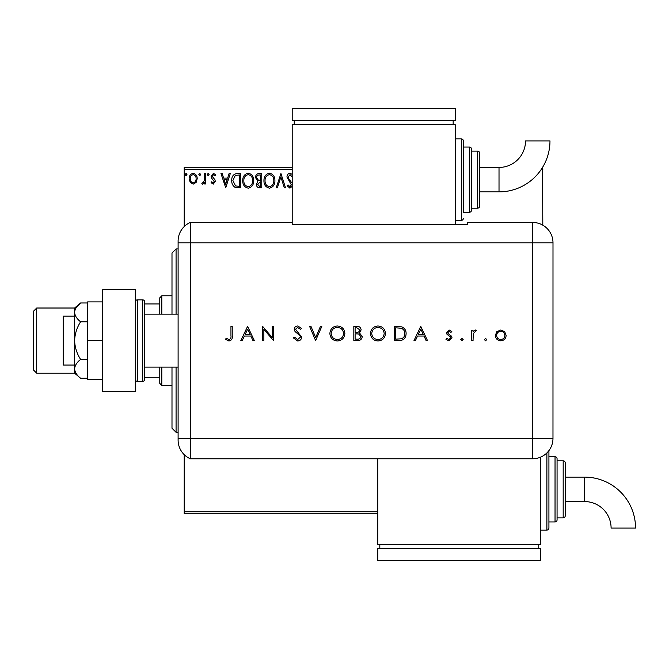<?xml version="1.0" encoding="UTF-8"?>
<svg xmlns="http://www.w3.org/2000/svg" width="669" height="669" viewBox="0 0 669 669"><rect width="100%" height="100%" fill="white"/><g stroke="black" fill="none" stroke-linecap="round" stroke-linejoin="round"><path stroke-width="1" d="M196.134 182.42L193.174 184.151L190.222 182.428L189.16 178.723C189.126 175.771 190.473 173.982 193.174 173.363C195.892 173.982 197.23 175.763 197.204 178.723L196.134 182.42M205.617 173.539L205.617 183.967L204.513 183.967L204.513 182.428L202.607 184.151L201.77 183.791L202.297 182.679L202.791 182.871L204.346 180.622L204.513 173.539L205.617 173.539M213.219 184.151L211.095 182.662L211.739 181.767L213.143 182.871L214.205 181.466L211.463 177.979L211.095 176.373L213.411 173.363L215.669 174.768L215.042 175.738L213.536 174.642L212.198 176.315L214.95 179.81L215.301 181.416L213.219 184.151M237.219 173.539L240.539 173.539L240.539 187.805L234.986 187.287C232.67 185.681 231.591 183.415 231.758 180.496C231.599 176.382 233.414 174.057 237.219 173.539M261.746 173.539L261.746 187.805L259.731 187.805C257.557 187.696 256.461 186.517 256.444 184.268L257.782 181.24L255.533 177.594C255.541 175.236 256.67 173.89 258.895 173.539L261.746 173.539M280.947 173.539L285.521 187.805L284.325 187.805L280.855 176.984L277.384 187.805L276.188 187.805L280.947 173.539M292.202 169.466L184.218 169.466L184.218 226.565M184.218 454.661L184.218 511.76L377.776 511.76M542.534 167.434L542.81 225.169M542.81 169.466L541.229 169.466M292.202 186.358L289.92 188.173L287.16 185.756L288.021 184.878L289.928 186.71L291.366 184.903L286.984 177.034C287.001 174.902 288.005 173.614 289.995 173.179L292.202 174.408M292.303 177.017L290.07 174.642L288.08 177.059L288.439 178.456L292.202 183.323M274.909 180.613C274.992 184.677 273.186 187.203 269.498 188.173C265.718 187.295 263.87 184.795 263.946 180.68C263.87 176.608 265.693 174.107 269.406 173.179C273.128 174.074 274.967 176.549 274.909 180.613M253.702 180.613C253.785 184.677 251.979 187.203 248.283 188.173C244.511 187.295 242.663 184.795 242.73 180.68C242.663 176.608 244.486 174.107 248.199 173.179C251.92 174.074 253.752 176.549 253.702 180.613M225.729 187.805L220.971 173.539L222.167 173.539L223.63 178.113L227.636 178.113L229.107 173.539L230.295 173.539L225.729 187.805M209.088 174.55L208.176 175.738L207.256 174.55L208.176 173.363L209.088 174.55M200.675 174.55L199.763 175.738L198.852 174.55L199.763 173.363L200.675 174.55M186.96 174.55L186.049 175.738L185.137 174.55L186.049 173.363L186.96 174.55M377.776 513.792L184.218 513.792L184.218 511.76M184.218 169.466L184.218 167.434L292.202 167.434M265.041 180.68C264.983 183.95 266.454 185.957 269.448 186.71C272.425 185.915 273.88 183.891 273.813 180.613C273.864 177.369 272.408 175.378 269.448 174.642C266.438 175.378 264.966 177.394 265.041 180.68M259.513 186.342L260.651 186.342L260.651 181.767L257.54 184.243L259.513 186.342M260.099 180.304L260.651 180.304L260.651 175.002L259.396 175.002C257.649 174.977 256.729 175.838 256.628 177.594L258.351 180.137L260.099 180.304M243.825 180.68C243.775 183.95 245.247 185.957 248.241 186.71C251.218 185.915 252.673 183.891 252.606 180.613C252.656 177.369 251.201 175.378 248.241 174.642C245.23 175.378 243.759 177.394 243.825 180.68M239.443 186.342L239.443 175.002L235.329 175.37L232.854 180.496L235.563 185.94L239.443 186.342M224.098 179.576L225.637 184.368L227.167 179.576L224.098 179.576M190.255 178.715C190.205 180.931 191.183 182.311 193.182 182.871C195.181 182.311 196.151 180.931 196.109 178.715C196.151 176.507 195.181 175.153 193.182 174.642C191.175 175.153 190.205 176.507 190.255 178.715M176.072 367.097L176.072 432.299L171.992 428.219L171.992 367.097M171.992 314.129L171.992 252.999L176.072 248.927L176.072 314.129M161.806 367.097L161.806 385.436L159.774 383.396L159.774 367.097M159.774 314.129L159.774 297.822L161.806 295.79L161.806 314.129M161.806 385.436L171.992 385.436M161.806 295.79L171.992 295.79M159.774 377.283L144.696 377.283M159.774 303.935L144.696 303.935M33.45 369.949L33.45 311.277L36.711 308.016L36.711 373.21L33.45 369.949M36.711 373.21L74.61 373.21L80.615 378.253C76.91 375.393 74.903 372.257 74.61 368.845C74.895 365.45 76.902 362.314 80.615 359.437C76.91 353.717 74.903 347.437 74.61 340.613C74.895 333.823 76.902 327.551 80.615 321.789C76.902 318.912 74.895 315.776 74.61 312.381L74.61 308.016L36.711 308.016M74.61 365.065L63.195 365.065L63.195 316.161L74.61 316.161M178.105 367.097L144.696 367.097L144.696 314.129L178.105 314.129M137.362 299.863L137.362 381.363L142.656 381.363A2.04 2.04 0 0 0 144.696 379.323L144.696 301.903A2.04 2.04 0 0 0 142.656 299.863L137.362 299.863A2.04 2.04 0 0 0 135.322 301.903M137.362 381.363A2.04 2.04 0 0 1 135.322 379.323M135.322 289.677L135.322 391.549L102.725 391.549L102.725 289.677L135.322 289.677M102.725 340.613L87.647 340.613L87.647 379.323L102.725 379.323M87.647 340.613L87.647 301.903L102.725 301.903M80.615 378.253L87.647 378.253M80.615 359.437L87.647 359.437M80.615 321.789L87.647 321.789M74.61 373.21L74.61 312.381C74.895 308.986 76.902 305.85 80.615 302.973L87.647 302.973M74.61 308.016L80.615 302.973L76.383 307.397M178.105 438.412L532.624 438.412L532.624 242.814L190.331 242.814L190.331 458.783A20.371 20.371 0 0 1 178.105 440.11L178.105 241.116A20.371 20.371 0 0 1 190.331 222.443L292.202 222.443L292.202 224.516L467.422 224.516L467.422 222.443L532.624 222.443A20.371 20.371 0 0 1 552.995 242.814L552.979 438.412A20.354 20.354 0 0 1 532.624 458.767L190.331 458.783L190.331 222.443A20.371 20.371 0 0 0 178.105 241.116M484.381 339.609L485.569 338.422L486.756 339.609L485.569 340.797L484.381 339.609M460.79 339.609L461.978 338.422L463.165 339.609L461.978 340.797L460.79 339.609M420.751 326.347L427.516 340.613L426.12 340.613L424.012 336.039L417.548 336.039L415.382 340.613L413.986 340.613L420.751 326.347M370.467 333.547C370.852 328.964 373.319 326.447 377.868 325.987C382.509 326.355 385.043 328.847 385.461 333.471C385.051 338.054 382.559 340.554 377.985 340.981C373.411 340.588 370.902 338.113 370.467 333.547M329.876 333.547C330.26 328.964 332.727 326.447 337.276 325.987C341.918 326.355 344.451 328.847 344.87 333.471C344.46 338.054 341.968 340.554 337.393 340.981C332.819 340.588 330.31 338.113 329.876 333.547M297.638 340.981L293.306 337.862L294.511 337.134L297.638 339.518L300.431 337.101L299.921 335.696L295.012 331.481L294.218 329.315C294.435 327.225 295.614 326.121 297.73 325.987L301.535 328.395L300.373 329.273L297.588 327.45L295.497 329.257L301.711 337.117C301.418 339.509 300.063 340.797 297.638 340.981M247.589 326.347L254.354 340.613L252.966 340.613L250.858 336.039L244.394 336.039L242.22 340.613L240.823 340.613L247.589 326.347M230.956 335.838L230.956 326.347L232.235 326.347L232.235 335.98C232.62 338.84 231.516 340.504 228.907 340.981L225.47 339.334L226.222 338.238L228.982 339.518C230.629 338.991 231.29 337.77 230.956 335.838M263.862 340.613L262.583 340.613L262.583 326.347L272.275 337.577L272.275 326.347L273.554 326.347L273.554 340.613L263.862 329.416L263.862 340.613M315.609 340.613L309.58 326.347L310.951 326.347L315.701 337.586L320.459 326.347L321.831 326.347L315.609 340.613M353.826 340.613L353.826 326.347L356.61 326.347C359.261 326.188 360.767 327.367 361.143 329.884L359.487 332.919L362.238 336.566C361.904 339.191 360.39 340.546 357.681 340.613L353.826 340.613M398.833 340.613L394.417 340.613L394.417 326.347L401.826 326.865C404.712 328.17 406.142 330.436 406.116 333.664C405.849 338.255 403.424 340.571 398.833 340.613M449.167 330.009L451.834 331.49L450.965 332.384L449.167 331.289L447.812 332.694L448.163 333.639L451.525 336.173L452.01 337.786L448.958 340.797L445.98 339.384L446.825 338.422L448.891 339.518L450.73 337.837L450.379 336.842L447.009 334.349L446.532 332.744L449.167 330.009M471.762 340.613L471.762 330.193L473.042 330.193L473.042 331.724L475.584 330.009L476.696 330.361L473.267 333.53L473.042 340.613L471.762 340.613M496.774 331.732L500.746 330.009L504.71 331.724L506.14 335.428C505.831 338.731 504.041 340.521 500.746 340.797C497.452 340.521 495.654 338.731 495.353 335.428L496.774 331.732M178.105 242.814L190.331 242.814L190.331 222.443M377.776 458.767L377.776 544.357L540.769 544.357L540.769 457.061M250.181 334.575L247.672 329.131L245.088 334.575L250.181 334.575M343.582 333.471C343.197 329.758 341.115 327.743 337.343 327.45C333.58 327.777 331.515 329.809 331.155 333.538C331.54 337.235 333.605 339.225 337.343 339.518C341.131 339.242 343.214 337.226 343.582 333.471M356.845 327.81L355.105 327.81L355.105 332.384L355.967 332.384C358.082 332.644 359.387 331.816 359.855 329.909L356.845 327.81M355.95 333.848L355.105 333.848L355.105 339.15L356.928 339.15C359.111 339.4 360.457 338.539 360.959 336.566L358.626 334.015L355.95 333.848M384.182 333.471C383.789 329.758 381.706 327.743 377.935 327.45C374.172 327.777 372.115 329.809 371.747 333.538C372.131 337.235 374.197 339.225 377.935 339.518C381.723 339.242 383.805 337.226 384.182 333.471M395.697 327.81L395.697 339.15L401.408 338.79C403.7 337.87 404.845 336.164 404.837 333.655C404.829 330.963 403.574 329.148 401.082 328.211L395.697 327.81M423.335 334.575L420.826 329.131L418.242 334.575L423.335 334.575M504.852 335.437C504.627 332.919 503.255 331.54 500.746 331.289C498.229 331.54 496.858 332.919 496.632 335.437C496.858 337.945 498.229 339.308 500.746 339.518C503.255 339.308 504.627 337.945 504.852 335.437M499.015 191.878A50.969 50.969 0 0 0 549.977 140.916L525.525 140.916A26.517 26.517 0 0 1 499.015 167.434L499.015 191.878L479.648 191.878L479.648 206.144A2.04 2.04 0 0 1 477.607 208.176L471.503 208.176L471.503 210.217A2.04 2.04 0 0 1 469.462 212.257L463.349 212.257L463.349 140.942L463.349 212.257M455.196 220.402L461.309 220.402A2.04 2.04 0 0 0 463.349 218.37M461.309 220.402L461.309 138.909A2.04 2.04 0 0 1 463.349 140.942M469.462 212.257L469.462 147.055A2.04 2.04 0 0 1 471.503 149.095L471.503 210.217M477.607 208.176L477.607 151.127A2.04 2.04 0 0 1 479.648 153.168L479.648 206.144M477.607 151.127L471.503 151.127L471.503 149.095M469.462 147.055L463.349 147.055M461.309 138.909L455.196 138.909M455.196 224.516L455.196 124.643L292.202 124.643L292.202 222.443M294.243 120.571L294.243 124.643M453.164 120.571L453.164 124.643M292.202 108.345L292.202 120.571L455.196 120.571L455.196 108.345L292.202 108.345M499.015 167.434L479.648 167.434L479.648 153.168M584.581 477.122A50.969 50.969 0 0 1 635.55 528.084L611.098 528.084A26.517 26.517 0 0 0 584.581 501.566L584.581 477.122L565.221 477.122M548.923 450.605A2.04 2.04 0 0 1 548.923 450.63L548.923 528.058A2.04 2.04 0 0 1 546.882 530.091L540.769 530.091M555.036 521.945L555.036 456.743A2.04 2.04 0 0 1 557.068 458.783L557.068 519.905A2.04 2.04 0 0 1 555.036 521.945L548.923 521.945M563.181 517.873L563.181 460.824A2.04 2.04 0 0 1 565.221 462.856L565.221 515.832A2.04 2.04 0 0 1 563.181 517.873L557.068 517.873M563.181 460.824L557.068 460.824M555.036 456.743L548.923 456.743M379.816 548.429L379.816 544.357M538.737 548.429L538.737 544.357M377.776 560.655L377.776 548.429L540.769 548.429L540.769 560.655L377.776 560.655M142.656 381.363L142.656 299.863M532.624 242.814L532.624 222.443A20.371 20.371 0 0 1 552.995 242.814L532.624 242.814M532.624 458.767L532.624 438.412L552.979 438.412M546.882 530.091L546.882 452.938M176.072 248.927L178.105 248.927M176.072 432.299L178.105 432.299M565.221 501.566L584.581 501.566"/></g></svg>
